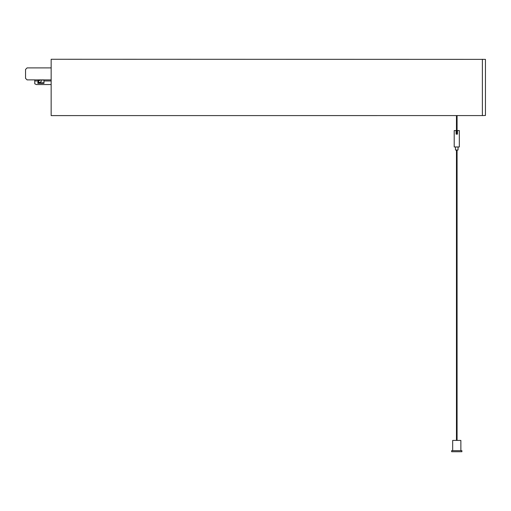 <?xml version="1.0" encoding="UTF-8"?>
<svg xmlns="http://www.w3.org/2000/svg" width="511" height="511" viewBox="0 0 511 511"><rect width="100%" height="100%" fill="white"/><g stroke="black" fill="none" stroke-linecap="round" stroke-linejoin="round"><path stroke-width="0.77" d="M482.378 115.582L51.157 115.601L51.157 59.263L485.45 59.372L485.45 115.473L482.378 115.582L482.378 59.263M457.077 150.036L457.077 440.418M456.464 440.418L456.464 150.036M460.865 450.657L460.865 440.418L452.676 440.418L452.676 450.657M461.893 451.737L451.647 451.737L451.647 450.657L461.893 450.657L461.893 451.737M455.493 146.964L455.493 150.036L458.048 150.036L458.048 146.964M456.464 115.601L456.464 132.834L456.464 115.601M457.077 115.601L457.077 132.834L457.077 115.601M456.464 132.834L456.464 134.157L456.464 132.834L457.077 132.834L457.077 134.157M455.544 146.964L454.209 146.964L454.209 130.573L456.106 130.573L456.106 134.157L457.434 134.157L457.434 130.573L459.332 130.573L459.332 146.964L455.544 146.964M37.84 82.961L38.14 80.431A0.613 0.53 0 0 0 38.446 80.361L39.098 80.035L37.84 80.035L43.984 80.035L43.984 83.344L37.84 83.344L37.84 82.961L37.84 83.344M38.14 80.431L38.14 80.962A1.226 1.067 0 0 0 38.753 80.821L40.331 80.035M43.984 80.425L43.984 80.035L41.231 80.035L41.231 81.581L38.753 82.82L38.446 80.361M38.14 82.961A1.226 1.067 0 0 0 38.753 82.82M38.766 82.814L43.984 82.814M51.157 67.899L27.089 67.899L25.55 69.439L25.55 78.349L27.089 79.882L34.767 79.882L34.767 83.778L36.307 84.545L51.157 84.545M43.984 80.962L51.157 80.962M34.767 80.962L37.84 80.962M34.767 79.895L51.157 79.895"/></g></svg>
